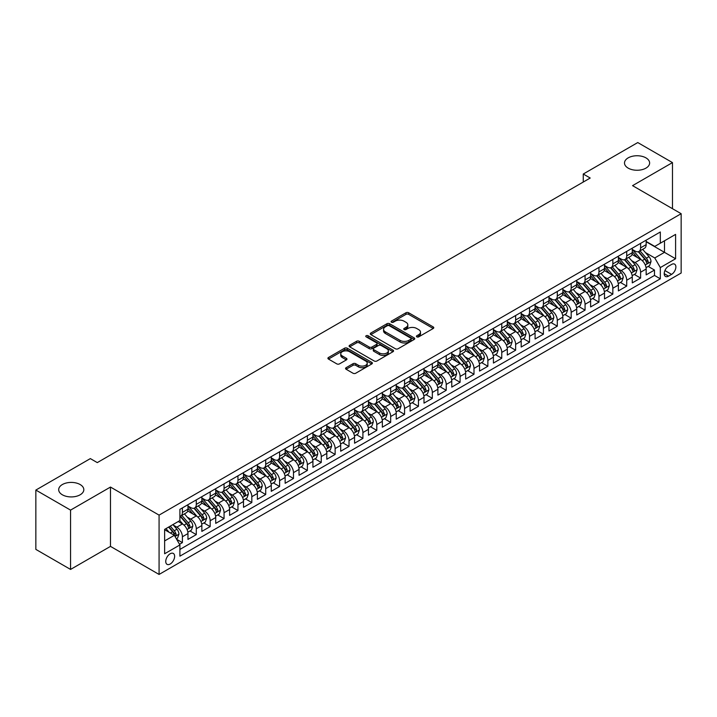 <?xml version="1.0" encoding="UTF-8"?>
<svg xmlns="http://www.w3.org/2000/svg" width="717" height="717" viewBox="0 0 717 717"><rect width="100%" height="100%" fill="white"/><g stroke="black" fill="none" stroke-linecap="round" stroke-linejoin="round"><path stroke-width="1.08" d="M416.819 336.856A1.353 0.78 0 0 0 418.728 336.856L433.211 328.503A1.927 1.111 0 0 0 433.776 327.714A1.927 1.111 0 0 0 433.211 326.925L408.681 312.764A1.927 1.111 0 0 0 405.947 312.764L391.473 321.117A1.353 0.78 0 0 0 391.079 321.673A1.353 0.78 0 0 0 391.473 322.22A1.353 0.78 0 0 0 393.382 322.22L395.255 321.144A6.166 3.558 0 0 1 403.976 321.144L406.019 322.318A6.166 3.558 0 0 1 407.83 324.837A6.166 3.558 0 0 1 406.019 327.355L404.146 328.44A1.353 0.78 0 0 0 403.752 328.986A1.353 0.78 0 0 0 404.146 329.542A1.353 0.78 0 0 0 406.055 329.542L407.928 328.458A6.166 3.558 0 0 1 416.649 328.458L418.692 329.641A6.166 3.558 0 0 1 420.503 332.159A6.166 3.558 0 0 1 418.692 334.678L416.819 335.753A1.353 0.78 0 0 0 416.425 336.309A1.353 0.78 0 0 0 416.819 336.856L416.819 335.753M80.143 484.54A12.565 7.26 0 0 0 66.448 482.962A12.565 7.26 0 0 0 58.686 489.666A12.565 7.26 0 0 0 62.37 494.802A12.565 7.26 0 0 0 76.065 496.37A12.565 7.26 0 0 0 83.826 489.666A12.565 7.26 0 0 0 80.143 484.54M645.954 157.874A12.565 7.26 0 0 0 632.26 156.297A12.565 7.26 0 0 0 624.498 163.001A12.565 7.26 0 0 0 628.182 168.128A12.565 7.26 0 0 0 641.876 169.705A12.565 7.26 0 0 0 649.629 163.001A12.565 7.26 0 0 0 645.954 157.874M170.189 564.019A6.283 3.63 120 0 0 174.294 558.48A6.283 3.63 120 0 0 173.326 553.443A6.283 3.63 120 0 0 170.189 553.757A6.283 3.63 120 0 0 166.084 559.296A6.283 3.63 120 0 0 167.043 564.333A6.283 3.63 120 0 0 170.189 564.019M346.123 367.687A1.927 1.111 0 0 0 345.558 368.466A1.927 1.111 0 0 0 346.123 369.255L353.006 373.234A1.927 1.111 0 0 0 355.731 373.234L371.809 363.949A1.927 1.111 0 0 0 372.374 363.161A1.927 1.111 0 0 0 371.809 362.372L347.279 348.211A1.927 1.111 0 0 0 344.554 348.211L328.476 357.496A1.927 1.111 0 0 0 327.911 358.285A1.927 1.111 0 0 0 328.476 359.065L336.784 363.869A1.927 1.111 0 0 0 339.508 363.869L346.392 359.898A1.927 1.111 0 0 0 346.956 359.109A1.927 1.111 0 0 0 346.392 358.321L342.269 355.937A5.153 2.976 0 0 1 340.763 353.839A5.153 2.976 0 0 1 343.945 351.088A5.153 2.976 0 0 1 349.564 351.733L365.715 361.054A5.153 2.976 0 0 1 367.221 363.161A5.153 2.976 0 0 1 364.039 365.912A5.153 2.976 0 0 1 358.419 365.267L355.731 363.707A1.927 1.111 0 0 0 353.006 363.707L346.123 367.687L346.123 369.255L353.006 365.312L353.006 363.707M110.481 487.058L70.562 510.11L35.85 490.069L35.85 549.392L70.562 569.432L110.481 546.381L159.075 574.442L159.075 515.12L110.481 487.058L110.481 546.381M672.474 208.692L672.474 162.598L632.555 185.649L681.15 213.702L159.075 515.12M672.474 162.598L637.763 142.558L583.262 174.025L583.262 182.037M35.85 490.069L90.351 458.602L97.288 462.608L590.208 178.031L583.262 174.025M395.39 348.758A1.927 1.111 0 0 0 398.114 348.758L414.193 339.473A1.927 1.111 0 0 0 414.758 338.684A1.927 1.111 0 0 0 414.193 337.904L389.663 323.734A1.927 1.111 0 0 0 386.938 323.734L370.859 333.02A1.927 1.111 0 0 0 370.295 333.808A1.927 1.111 0 0 0 370.859 334.597L395.39 348.758M366.692 337.151A1.353 0.78 0 0 1 368.063 337.34L368.063 335.735L393.006 350.138A1.927 1.111 0 0 1 393.57 350.927A1.927 1.111 0 0 1 393.006 351.706L376.918 360.992A1.927 1.111 0 0 1 374.193 360.992L349.663 346.831L356.546 342.887L356.546 341.283L349.663 345.262A1.927 1.111 0 0 0 349.098 346.042A1.927 1.111 0 0 0 349.663 346.831L349.663 345.262M356.546 342.887A1.927 1.111 0 0 1 359.271 342.887L359.271 341.283A1.927 1.111 0 0 0 356.546 341.283M359.271 341.283L369.219 347.028A1.927 1.111 0 0 0 371.944 347.028L376.515 344.393A1.927 1.111 0 0 0 377.079 343.604A1.927 1.111 0 0 0 376.515 342.816L366.154 336.838A1.353 0.78 0 0 1 365.76 336.291A1.353 0.78 0 0 1 366.593 335.565A1.353 0.78 0 0 1 368.063 335.735M179.528 544.284L182.405 542.617L176.642 539.292M173.362 525.131L176.848 527.147A7.851 4.535 60 0 1 182.405 536.764L187.962 533.556L187.962 539.408L196.288 534.604L189.969 530.956M187.254 517.118L190.74 519.126A7.851 4.535 60 0 1 196.288 528.752L201.844 525.543L201.844 531.396L210.171 526.583L203.861 522.935M201.136 509.097L204.623 511.113A7.851 4.535 60 0 1 210.171 520.73L215.727 517.522L215.727 523.374L224.062 518.57L217.744 514.923M215.019 501.084L218.506 503.092A7.851 4.535 60 0 1 224.062 512.718L229.61 509.509L229.61 515.362L237.945 510.549L231.627 506.901M228.902 493.063L232.389 495.08A7.851 4.535 60 0 1 237.945 504.696L243.502 501.488L243.502 507.34L251.828 502.536L245.51 498.889M242.785 485.051L246.272 487.058A7.851 4.535 60 0 1 251.828 496.684L257.385 493.475L257.385 499.328L265.711 494.515L259.393 490.867M256.677 477.029L260.163 479.046A7.851 4.535 60 0 1 265.711 488.662L271.268 485.463L271.268 491.315L279.603 486.502L273.285 482.855M270.56 469.017L274.046 471.033A7.851 4.535 60 0 1 279.603 480.65L285.151 477.441L285.151 483.294L293.486 478.481L287.167 474.833M284.443 461.004L287.929 463.012A7.851 4.535 60 0 1 293.486 472.637L299.034 469.429L299.034 475.281L307.369 470.469L301.05 466.821M298.326 452.983L301.812 454.999A7.851 4.535 60 0 1 307.369 464.616L312.926 461.407L312.926 467.26L321.252 462.456L314.933 458.808M312.218 444.97L315.704 446.978A7.851 4.535 60 0 1 321.252 456.604L326.809 453.395L326.809 459.247L335.135 454.435L328.825 450.787M326.101 436.949L329.587 438.965A7.851 4.535 60 0 1 335.135 448.582L340.692 445.374L340.692 451.226L349.027 446.422L342.708 442.774M339.983 428.936L343.47 430.944A7.851 4.535 60 0 1 349.027 440.57L354.574 437.361L354.574 443.214L362.91 438.401L356.591 434.753M353.866 420.915L357.353 422.931A7.851 4.535 60 0 1 362.91 432.548L368.466 429.349L368.466 435.201L376.792 430.388L370.474 426.74M367.749 412.902L371.236 414.919A7.851 4.535 60 0 1 376.792 424.536L382.349 421.327L382.349 427.18L390.675 422.367L384.357 418.719M381.641 404.89L385.128 406.897A7.851 4.535 60 0 1 390.675 416.514L396.232 413.315L396.232 419.167L404.567 414.354L398.249 410.707M395.524 396.868L399.01 398.885A7.851 4.535 60 0 1 404.567 408.502L410.115 405.293L410.115 411.146L418.45 406.342L412.132 402.694M409.407 388.856L412.893 390.864A7.851 4.535 60 0 1 418.45 400.489L423.998 397.281L423.998 403.133L432.333 398.32L426.015 394.673M423.29 380.835L426.776 382.851A7.851 4.535 60 0 1 432.333 392.468L437.89 389.259L437.89 395.112L446.216 390.308L439.897 386.66M437.182 372.822L440.668 374.83A7.851 4.535 60 0 1 446.216 384.455L451.773 381.247L451.773 387.099L460.099 382.286L453.789 378.639M451.065 364.801L454.551 366.817A7.851 4.535 60 0 1 460.099 376.434L465.656 373.234L465.656 379.078L473.991 374.274L467.672 370.626M464.948 356.788L468.434 358.805A7.851 4.535 60 0 1 473.991 368.421L479.539 365.213L479.539 371.065L487.874 366.253L481.555 362.605M478.831 348.776L482.317 350.783A7.851 4.535 60 0 1 487.874 360.4L493.43 357.2L493.43 363.053L501.757 358.24L495.438 354.592M492.713 340.754L496.2 342.771A7.851 4.535 60 0 1 501.757 352.388L507.313 349.179L507.313 355.032L515.64 350.228L509.321 346.58M506.605 332.742L510.092 334.749A7.851 4.535 60 0 1 515.64 344.375L521.196 341.167L521.196 347.019L529.531 342.206L523.213 338.558M520.488 324.72L523.975 326.737A7.851 4.535 60 0 1 529.531 336.354L535.079 333.145L535.079 338.998L543.414 334.194L537.096 330.546M534.371 316.708L537.858 318.715A7.851 4.535 60 0 1 543.414 328.341L548.962 325.133L548.962 330.985L557.297 326.172L550.979 322.525M548.254 308.686L551.74 310.703A7.851 4.535 60 0 1 557.297 320.32L562.854 317.12L562.854 322.964L571.18 318.16L564.862 314.512M562.146 300.674L565.623 302.691A7.851 4.535 60 0 1 571.18 312.307L576.737 309.099L576.737 314.951L585.063 310.138L578.744 306.491M576.029 292.661L579.515 294.669A7.851 4.535 60 0 1 585.063 304.286L590.62 301.086L590.62 306.939L598.955 302.126L592.636 298.478M589.912 284.64L593.398 286.657A7.851 4.535 60 0 1 598.955 296.273L604.503 293.065L604.503 298.917L612.838 294.104L606.519 290.466M603.795 276.628L607.281 278.635A7.851 4.535 60 0 1 612.838 288.261L618.395 285.052L618.395 290.905L626.721 286.092L620.402 282.444M617.678 268.606L621.164 270.623A7.851 4.535 60 0 1 626.721 280.239L632.277 277.031L632.277 282.883L640.604 278.079L640.604 272.227A7.851 4.535 -120 0 0 635.056 262.601L631.569 260.594M634.285 274.432L640.604 278.079M187.962 533.556A7.851 4.535 -120 0 0 182.405 523.939L178.237 521.537M201.844 525.543A7.851 4.535 -120 0 0 196.288 515.917L187.702 510.961M215.727 517.522A7.851 4.535 -120 0 0 210.171 507.905L201.585 502.949M229.61 509.509A7.851 4.535 -120 0 0 224.062 499.892L215.476 494.927M243.502 501.488A7.851 4.535 -120 0 0 237.945 491.871L229.359 486.915M257.385 493.475A7.851 4.535 -120 0 0 251.828 483.858L243.242 478.902M271.268 485.463A7.851 4.535 -120 0 0 265.711 475.837L257.125 470.881M285.151 477.441A7.851 4.535 -120 0 0 279.603 467.825L271.008 462.868M299.034 469.429A7.851 4.535 -120 0 0 293.486 459.803L284.9 454.847M312.926 461.407A7.851 4.535 -120 0 0 307.369 451.791L298.783 446.834M326.809 453.395A7.851 4.535 -120 0 0 321.252 443.778L312.666 438.813M340.692 445.374A7.851 4.535 -120 0 0 335.135 435.757L326.549 430.8M354.574 437.361A7.851 4.535 -120 0 0 349.027 427.744L340.441 422.788M368.466 429.349A7.851 4.535 -120 0 0 362.91 419.723L354.323 414.767M382.349 421.327A7.851 4.535 -120 0 0 376.792 411.71L368.206 406.754M396.232 413.315A7.851 4.535 -120 0 0 390.675 403.689L382.089 398.733M410.115 405.293A7.851 4.535 -120 0 0 404.567 395.676L395.972 390.72M423.998 397.281A7.851 4.535 -120 0 0 418.45 387.664L409.864 382.699M437.89 389.259A7.851 4.535 -120 0 0 432.333 379.643L423.747 374.686M451.773 381.247A7.851 4.535 -120 0 0 446.216 371.63L437.63 366.674M465.656 373.234A7.851 4.535 -120 0 0 460.099 363.609L451.513 358.652M479.539 365.213A7.851 4.535 -120 0 0 473.991 355.596L465.405 350.64M493.43 357.2A7.851 4.535 -120 0 0 487.874 347.575L479.288 342.618M507.313 349.179A7.851 4.535 -120 0 0 501.757 339.562L493.171 334.606M521.196 341.167A7.851 4.535 -120 0 0 515.64 331.541L507.053 326.585M535.079 333.145A7.851 4.535 -120 0 0 529.531 323.528L520.936 318.572M548.962 325.133A7.851 4.535 -120 0 0 543.414 315.516L534.828 310.551M562.854 317.12A7.851 4.535 -120 0 0 557.297 307.494L548.711 302.538M576.737 309.099A7.851 4.535 -120 0 0 571.18 299.482L562.594 294.526M590.62 301.086A7.851 4.535 -120 0 0 585.063 291.46L576.477 286.504M604.503 293.065A7.851 4.535 -120 0 0 598.955 283.448L590.369 278.492M618.395 285.052A7.851 4.535 -120 0 0 612.838 275.427L604.252 270.47M632.277 277.031A7.851 4.535 -120 0 0 626.721 267.414L618.135 262.458M671.569 264.448L668.513 266.213A6.086 3.513 120 0 0 664.542 271.573A6.086 3.513 120 0 0 665.475 276.457A6.086 3.513 120 0 0 668.513 276.153L671.569 274.387A6.086 3.513 120 0 0 675.548 269.027A6.086 3.513 120 0 0 674.616 264.143A6.086 3.513 120 0 0 671.569 264.448M159.075 574.442L681.15 273.025L681.15 213.702M164.632 540.932L174.348 535.321L179.904 544.938L179.904 556.168L660.321 278.796L660.321 267.575L654.764 257.959L645.452 252.572M179.904 544.938L164.632 553.757L164.632 529.388L179.904 520.569L179.904 509.348L660.321 231.985L660.321 243.206L675.593 234.387L675.593 258.756L660.321 267.575M187.962 505.978L190.74 507.582A7.851 4.535 60 0 0 194.665 507.977L200.213 504.768A7.851 4.535 -120 0 0 201.844 501.174L201.844 496.684M201.844 497.965L204.623 499.57A7.851 4.535 60 0 0 208.548 499.955L214.105 496.747A7.851 4.535 -120 0 0 215.727 493.153L215.727 488.662M215.727 489.944L218.506 491.548A7.851 4.535 60 0 0 222.431 491.943L227.988 488.734A7.851 4.535 -120 0 0 229.61 485.14L229.61 480.65M229.61 481.932L232.389 483.536A7.851 4.535 60 0 0 236.314 483.921L241.871 480.722A7.851 4.535 -120 0 0 243.502 477.119L243.502 472.628M243.502 473.919L246.272 475.514A7.851 4.535 60 0 0 250.206 475.909L255.754 472.7A7.851 4.535 -120 0 0 257.385 469.106L257.385 464.616M257.385 465.898L260.163 467.502A7.851 4.535 60 0 0 264.089 467.887L269.646 464.688A7.851 4.535 -120 0 0 271.268 461.085L271.268 456.604M271.268 457.885L274.046 459.489A7.851 4.535 60 0 0 277.972 459.875L283.529 456.666A7.851 4.535 -120 0 0 285.151 453.072L285.151 448.582M285.151 449.864L287.929 451.468A7.851 4.535 60 0 0 291.855 451.862L297.412 448.654A7.851 4.535 -120 0 0 299.034 445.06L299.034 440.57M299.034 441.851L301.812 443.456A7.851 4.535 60 0 0 305.738 443.841L311.295 440.632A7.851 4.535 -120 0 0 312.926 437.038L312.926 432.548M312.926 433.83L315.704 435.434A7.851 4.535 60 0 0 319.63 435.828L325.177 432.62A7.851 4.535 -120 0 0 326.809 429.026L326.809 424.536M326.809 425.817L329.587 427.422A7.851 4.535 60 0 0 333.513 427.807L339.069 424.607A7.851 4.535 -120 0 0 340.692 421.004L340.692 416.514M340.692 417.805L343.47 419.4A7.851 4.535 60 0 0 347.395 419.795L352.952 416.586A7.851 4.535 -120 0 0 354.574 412.992L354.574 408.502M354.574 409.783L357.353 411.388A7.851 4.535 60 0 0 361.278 411.773L366.835 408.573A7.851 4.535 -120 0 0 368.466 404.971L368.466 400.489M368.466 401.771L371.236 403.375A7.851 4.535 60 0 0 375.17 403.761L380.718 400.552A7.851 4.535 -120 0 0 382.349 396.958L382.349 392.468M382.349 393.75L385.128 395.354A7.851 4.535 60 0 0 389.053 395.748L394.601 392.54A7.851 4.535 -120 0 0 396.232 388.946L396.232 384.455M396.232 385.737L399.01 387.341A7.851 4.535 60 0 0 402.936 387.727L408.493 384.518A7.851 4.535 -120 0 0 410.115 380.924L410.115 376.434M410.115 377.716L412.893 379.32A7.851 4.535 60 0 0 416.819 379.714L422.376 376.506A7.851 4.535 -120 0 0 423.998 372.912L423.998 368.421M423.998 369.703L426.776 371.307A7.851 4.535 60 0 0 430.702 371.693L436.259 368.484A7.851 4.535 -120 0 0 437.89 364.89L437.89 360.4M437.89 361.691L440.668 363.286A7.851 4.535 60 0 0 444.594 363.68L450.142 360.472A7.851 4.535 -120 0 0 451.773 356.878L451.773 352.388M451.773 353.669L454.551 355.273A7.851 4.535 60 0 0 458.477 355.659L464.033 352.459A7.851 4.535 -120 0 0 465.656 348.856L465.656 344.375M465.656 345.657L468.434 347.261A7.851 4.535 60 0 0 472.36 347.646L477.916 344.438A7.851 4.535 -120 0 0 479.539 340.844L479.539 336.354M479.539 337.635L482.317 339.24A7.851 4.535 60 0 0 486.243 339.634L491.799 336.425A7.851 4.535 -120 0 0 493.43 332.831L493.43 328.341M493.43 329.623L496.2 331.227A7.851 4.535 60 0 0 500.134 331.613L505.682 328.404A7.851 4.535 -120 0 0 507.313 324.81L507.313 320.32M507.313 321.601L510.092 323.206A7.851 4.535 60 0 0 514.017 323.6L519.565 320.391A7.851 4.535 -120 0 0 521.196 316.797L521.196 312.307M521.196 313.589L523.975 315.193A7.851 4.535 60 0 0 527.9 315.579L533.457 312.37A7.851 4.535 -120 0 0 535.079 308.776L535.079 304.286M535.079 305.567L537.858 307.172A7.851 4.535 60 0 0 541.783 307.566L547.34 304.358A7.851 4.535 -120 0 0 548.962 300.764L548.962 296.273M548.962 297.555L551.74 299.159A7.851 4.535 60 0 0 555.666 299.545L561.223 296.345A7.851 4.535 -120 0 0 562.854 292.742L562.854 288.252M562.854 289.543L565.623 291.147A7.851 4.535 60 0 0 569.558 291.532L575.106 288.324A7.851 4.535 -120 0 0 576.737 284.73L576.737 280.239M576.737 281.521L579.515 283.125A7.851 4.535 60 0 0 583.441 283.511L588.998 280.311A7.851 4.535 -120 0 0 590.62 276.717L590.62 272.227M590.62 273.509L593.398 275.113A7.851 4.535 60 0 0 597.324 275.498L602.88 272.29A7.851 4.535 -120 0 0 604.503 268.696L604.503 264.206M604.503 265.487L607.281 267.091A7.851 4.535 60 0 0 611.207 267.486L616.763 264.277A7.851 4.535 -120 0 0 618.395 260.683L618.395 256.193M618.395 257.475L621.164 259.079A7.851 4.535 60 0 0 625.099 259.464L630.646 256.256A7.851 4.535 -120 0 0 632.277 252.662L632.277 248.172M179.904 549.428L654.487 275.427L654.487 270.058L646.16 274.871L646.16 269.018A7.851 4.535 -120 0 0 640.604 259.402L632.018 254.436M632.277 249.453L635.056 251.058A7.851 4.535 -120 0 0 638.981 251.452A7.851 4.535 -120 0 0 640.604 247.858L640.604 243.368M638.981 251.452L644.529 248.243A7.851 4.535 -120 0 0 646.16 244.649L646.16 240.159M182.405 507.905L182.405 512.395A7.851 4.535 60 0 1 180.783 515.989A7.851 4.535 60 0 1 179.904 516.303M180.783 515.989L186.33 512.78A7.851 4.535 -120 0 0 187.962 509.187L187.962 504.696M196.288 499.892L196.288 504.374A7.851 4.535 60 0 1 194.665 507.977M210.171 491.871L210.171 496.361A7.851 4.535 60 0 1 208.548 499.955M224.062 483.858L224.062 488.349A7.851 4.535 60 0 1 222.431 491.943M237.945 475.837L237.945 480.327A7.851 4.535 60 0 1 236.314 483.921M251.828 467.825L251.828 472.315A7.851 4.535 60 0 1 250.206 475.909M265.711 459.803L265.711 464.293A7.851 4.535 60 0 1 264.089 467.887M279.603 451.791L279.603 456.281A7.851 4.535 60 0 1 277.972 459.875M293.486 443.778L293.486 448.259A7.851 4.535 60 0 1 291.855 451.862M307.369 435.757L307.369 440.247A7.851 4.535 60 0 1 305.738 443.841M321.252 427.744L321.252 432.234A7.851 4.535 60 0 1 319.63 435.828M335.135 419.723L335.135 424.213A7.851 4.535 60 0 1 333.513 427.807M349.027 411.71L349.027 416.201A7.851 4.535 60 0 1 347.395 419.795M362.91 403.689L362.91 408.179A7.851 4.535 60 0 1 361.278 411.773M376.792 395.676L376.792 400.167A7.851 4.535 60 0 1 375.17 403.761M390.675 387.655L390.675 392.145A7.851 4.535 60 0 1 389.053 395.748M404.567 379.643L404.567 384.133A7.851 4.535 60 0 1 402.936 387.727M418.45 371.63L418.45 376.111A7.851 4.535 60 0 1 416.819 379.714M432.333 363.609L432.333 368.099A7.851 4.535 60 0 1 430.702 371.693M446.216 355.596L446.216 360.086A7.851 4.535 60 0 1 444.594 363.68M460.099 347.575L460.099 352.065A7.851 4.535 60 0 1 458.477 355.659M473.991 339.562L473.991 344.052A7.851 4.535 60 0 1 472.36 347.646M487.874 331.541L487.874 336.031A7.851 4.535 60 0 1 486.243 339.634M501.757 323.528L501.757 328.019A7.851 4.535 60 0 1 500.134 331.613M515.64 315.516L515.64 319.997A7.851 4.535 60 0 1 514.017 323.6M529.531 307.494L529.531 311.985A7.851 4.535 60 0 1 527.9 315.579M543.414 299.482L543.414 303.972A7.851 4.535 60 0 1 541.783 307.566M557.297 291.46L557.297 295.951A7.851 4.535 60 0 1 555.666 299.545M571.18 283.448L571.18 287.938A7.851 4.535 60 0 1 569.558 291.532M585.063 275.427L585.063 279.917A7.851 4.535 60 0 1 583.441 283.511M598.955 267.414L598.955 271.904A7.851 4.535 60 0 1 597.324 275.498M612.838 259.402L612.838 263.883A7.851 4.535 60 0 1 611.207 267.486M626.721 251.38L626.721 255.87A7.851 4.535 60 0 1 625.099 259.464M626.721 280.239L626.721 286.092M612.838 288.261L612.838 294.104M598.955 296.273L598.955 302.126M585.063 304.286L585.063 310.138M571.18 312.307L571.18 318.16M557.297 320.32L557.297 326.172M543.414 328.341L543.414 334.194M529.531 336.354L529.531 342.206M515.64 344.375L515.64 350.228M501.757 352.388L501.757 358.24M487.874 360.4L487.874 366.253M473.991 368.421L473.991 374.274M460.099 376.434L460.099 382.286M446.216 384.455L446.216 390.308M432.333 392.468L432.333 398.32M418.45 400.489L418.45 406.342M404.567 408.502L404.567 414.354M390.675 416.514L390.675 422.367M376.792 424.536L376.792 430.388M362.91 432.548L362.91 438.401M349.027 440.57L349.027 446.422M335.135 448.582L335.135 454.435M321.252 456.604L321.252 462.456M307.369 464.616L307.369 470.469M293.486 472.637L293.486 478.481M279.603 480.65L279.603 486.502M265.711 488.662L265.711 494.515M251.828 496.684L251.828 502.536M237.945 504.696L237.945 510.549M224.062 512.718L224.062 518.57M210.171 520.73L210.171 526.583M196.288 528.752L196.288 534.604M182.405 536.764L182.405 542.617M174.348 535.321L164.632 529.711M654.764 257.959L664.489 252.339L664.489 240.795L675.593 234.387M646.16 241.763L675.593 258.756M646.16 241.441L654.764 246.415L660.321 243.206M70.562 510.11L70.562 569.432M648.177 266.41L654.487 270.058M654.487 275.427L660.321 278.796M417.357 337.053L418.692 336.282A6.166 3.558 0 0 0 420.503 333.763L420.503 332.159M407.83 324.837L407.83 326.441A6.166 3.558 0 0 1 406.019 328.96L404.684 329.73M433.211 326.925L433.211 328.503L408.681 314.369A1.927 1.111 0 0 0 405.947 314.369L392.011 322.417M414.175 339.491L389.663 325.339A1.927 1.111 0 0 0 386.938 325.339L370.886 334.615L370.859 333.02M410.787 339.24A1.353 0.78 0 0 0 411.182 338.684A1.353 0.78 0 0 0 410.787 338.137L389.259 325.706A1.353 0.78 0 0 0 387.35 325.706L385.37 326.844A6.166 3.558 0 0 0 383.568 329.363A6.166 3.558 0 0 0 385.37 331.881L400.095 340.378A6.166 3.558 0 0 0 408.815 340.378L410.787 339.24L410.787 340.844A1.353 0.78 0 0 0 411.182 340.288L411.182 338.684M383.568 329.363L383.568 330.967A6.166 3.558 0 0 0 385.37 333.486L385.37 331.881M410.787 340.844L408.815 341.982A6.166 3.558 0 0 1 400.095 341.982L385.37 333.486M359.271 342.887L369.219 348.632A1.927 1.111 0 0 0 371.944 348.632L376.515 345.997A1.927 1.111 0 0 0 377.079 345.209L377.079 343.604M368.063 337.34L392.979 351.724M379.544 352.988A5.153 2.976 0 0 0 385.163 353.633A5.153 2.976 0 0 0 388.345 350.882A5.153 2.976 0 0 0 386.839 348.776L381.148 345.495A1.927 1.111 0 0 0 378.424 345.495L373.853 348.13A1.927 1.111 0 0 0 373.288 348.919A1.927 1.111 0 0 0 373.853 349.708L379.544 352.988L379.544 354.592A5.153 2.976 0 0 0 385.163 355.238A5.153 2.976 0 0 0 388.345 352.486L388.345 350.882M373.288 348.919L373.288 350.523A1.927 1.111 0 0 0 373.853 351.303L373.853 349.708M379.544 354.592L373.853 351.303M367.221 363.161L367.221 364.765A5.153 2.976 0 0 1 364.039 367.516A5.153 2.976 0 0 1 358.419 366.871L355.731 365.312A1.927 1.111 0 0 0 353.006 365.312M340.763 353.839L340.763 355.435A5.153 2.976 0 0 0 342.269 357.541L342.269 355.937M346.365 359.907L342.269 357.541M371.782 363.958L347.279 349.815A1.927 1.111 0 0 0 344.554 349.815L328.494 359.083L328.476 357.496M646.044 267.638L649.629 265.568L651.018 261.562A5.207 3.002 -120 0 0 648.993 256.677L642.647 249.328M641.374 259.904L633.855 251.192A15.021 8.676 -120 0 0 632.277 249.543M637.252 257.457L633.039 252.59A12.467 7.197 -120 0 0 632.277 251.748M638.273 251.73L644.691 259.16A5.207 3.002 60 0 1 646.546 262.745C647.326 263.793 647.881 263.471 648.213 261.786A5.207 3.002 -120 0 0 646.358 258.201L640.012 250.851M638.65 251.613L645.542 259.59A2.653 1.533 60 0 1 646.214 260.63L648.213 261.786M646.546 262.745L646.922 263.363M632.161 275.66L635.746 273.589L637.135 269.574A5.207 3.002 -120 0 0 635.11 264.69L628.764 257.349M627.492 267.925L619.972 259.213A15.021 8.676 -120 0 0 618.395 257.555M623.369 265.478L619.156 260.603A12.467 7.197 -120 0 0 618.395 259.769M624.39 259.751L630.808 267.181A5.207 3.002 60 0 1 632.663 270.766C633.443 271.806 633.998 271.492 634.321 269.798A5.207 3.002 -120 0 0 632.466 266.213L626.129 258.873M624.767 259.626L631.659 267.611A2.653 1.533 60 0 1 632.331 268.651L634.321 269.798M632.663 270.766L633.039 271.376M618.269 283.672L621.863 281.602L623.252 277.596A5.207 3.002 -120 0 0 621.227 272.711L614.881 265.362M613.609 275.937L606.08 267.226A15.021 8.676 -120 0 0 604.503 265.577M609.486 273.491L605.273 268.624A12.467 7.197 -120 0 0 604.503 267.782M610.499 267.764L616.916 275.194A5.207 3.002 60 0 1 618.771 278.779C619.56 279.827 620.115 279.505 620.438 277.82A5.207 3.002 -120 0 0 618.583 274.235L612.237 266.885M610.875 267.647L617.776 275.624A2.653 1.533 60 0 1 618.439 276.663L620.438 277.82M618.771 278.779L619.156 279.397M604.386 291.694L607.98 289.623L609.36 285.608A5.207 3.002 -120 0 0 607.335 280.723L600.998 273.383M599.726 283.959L592.197 275.247A15.021 8.676 -120 0 0 590.62 273.589M595.594 281.512L591.391 276.637A12.467 7.197 -120 0 0 590.62 275.803M596.616 275.785L603.033 283.206A5.207 3.002 60 0 1 604.888 286.791C605.668 287.84 606.223 287.517 606.555 285.832A5.207 3.002 -120 0 0 604.7 282.247L598.354 274.907M596.992 275.66L603.893 283.645A2.653 1.533 60 0 1 604.556 284.676L606.555 285.832M604.888 286.791L605.265 287.409M590.503 299.706L594.088 297.636L595.477 293.629A5.207 3.002 -120 0 0 593.452 288.745L587.106 281.396M585.834 291.971L578.314 283.26A15.021 8.676 -120 0 0 576.737 281.611M581.711 289.525L577.508 284.658A12.467 7.197 -120 0 0 576.737 283.815M582.733 283.798L589.15 291.227A5.207 3.002 60 0 1 591.005 294.812C591.785 295.861 592.341 295.538 592.672 293.853A5.207 3.002 -120 0 0 590.817 290.268L584.472 282.919M583.109 283.672L590.001 291.658A2.653 1.533 60 0 1 590.674 292.697L592.672 293.853M591.005 294.812L591.382 295.431M576.62 307.727L580.205 305.648L581.595 301.642A5.207 3.002 -120 0 0 579.569 296.757L573.224 289.417M571.951 299.984L564.431 291.272A15.021 8.676 -120 0 0 562.854 289.623M567.828 297.546L563.616 292.67A12.467 7.197 -120 0 0 562.854 291.837M568.85 291.81L575.267 299.24A5.207 3.002 60 0 1 577.122 302.825C577.902 303.874 578.458 303.551 578.789 301.866A5.207 3.002 -120 0 0 576.934 298.281L570.589 290.932M569.226 291.694L576.118 299.679A2.653 1.533 60 0 1 576.791 300.71L578.789 301.866M577.122 302.825L577.499 303.443M562.737 315.74L566.322 313.67L567.712 309.663A5.207 3.002 -120 0 0 565.686 304.77L559.341 297.43M558.068 308.005L550.548 299.294A15.021 8.676 -120 0 0 548.962 297.645M553.945 305.559L549.733 300.683A12.467 7.197 -120 0 0 548.962 299.849M554.967 299.831L561.375 307.261A5.207 3.002 60 0 1 563.23 310.846C564.019 311.886 564.575 311.572 564.897 309.878A5.207 3.002 -120 0 0 563.042 306.293L556.706 298.953M555.343 299.706L562.236 307.692A2.653 1.533 60 0 1 562.899 308.731L564.897 309.878M563.23 310.846L563.616 311.465M548.846 323.752L552.44 321.682L553.829 317.676A5.207 3.002 -120 0 0 551.794 312.791L545.458 305.442M544.185 316.018L536.657 307.306A15.021 8.676 -120 0 0 535.079 305.657M540.053 313.58L535.85 308.704A12.467 7.197 -120 0 0 535.079 307.862M541.075 307.844L547.492 315.274A5.207 3.002 60 0 1 549.347 318.859C550.127 319.907 550.683 319.585 551.014 317.9A5.207 3.002 -120 0 0 549.159 314.315L542.814 306.966M541.452 307.727L548.353 315.704A2.653 1.533 60 0 1 549.016 316.744L551.014 317.9M549.347 318.859L549.724 319.477M534.963 331.774L538.557 329.703L539.937 325.697A5.207 3.002 -120 0 0 537.911 320.804L531.566 313.463M530.302 324.039L522.774 315.328A15.021 8.676 -120 0 0 521.196 313.679M526.17 321.592L521.967 316.717A12.467 7.197 -120 0 0 521.196 315.883M527.192 315.865L533.609 323.295A5.207 3.002 60 0 1 535.465 326.88C536.244 327.92 536.8 327.606 537.132 325.912A5.207 3.002 -120 0 0 535.276 322.327L528.931 314.987M527.569 315.74L534.461 323.726A2.653 1.533 60 0 1 535.133 324.765L537.132 325.912M535.465 326.88L535.841 327.49M521.08 339.786L524.665 337.716L526.054 333.71A5.207 3.002 -120 0 0 524.028 328.825L517.683 321.476M516.41 332.052L508.891 323.34A15.021 8.676 -120 0 0 507.313 321.691M512.288 329.605L508.075 324.738A12.467 7.197 -120 0 0 507.313 323.896M513.309 323.878L519.726 331.308A5.207 3.002 60 0 1 521.582 334.893C522.361 335.941 522.917 335.619 523.249 333.934A5.207 3.002 -120 0 0 521.393 330.349L515.048 323M513.686 323.761L520.578 331.738A2.653 1.533 60 0 1 521.25 332.778L523.249 333.934M521.582 334.893L521.958 335.511M507.197 347.808L510.782 345.737L512.171 341.722A5.207 3.002 -120 0 0 510.146 336.838L503.8 329.497M502.527 340.073L495.008 331.362A15.021 8.676 -120 0 0 493.43 329.703M498.405 337.626L494.192 332.751A12.467 7.197 -120 0 0 493.43 331.917M499.426 331.899L505.843 339.329A5.207 3.002 60 0 1 507.699 342.905C508.478 343.954 509.034 343.631 509.357 341.946A5.207 3.002 -120 0 0 507.502 338.361L501.165 331.021M499.803 331.774L506.695 339.759A2.653 1.533 60 0 1 507.367 340.79L509.357 341.946M507.699 342.905L508.075 343.524M493.314 355.82L496.899 353.75L498.288 349.744A5.207 3.002 -120 0 0 496.263 344.859L489.917 337.51M488.644 348.086L481.116 339.374A15.021 8.676 -120 0 0 479.539 337.725M484.522 345.639L480.309 340.772A12.467 7.197 -120 0 0 479.539 339.93M485.534 339.912L491.952 347.342A5.207 3.002 60 0 1 493.807 350.927C494.596 351.975 495.151 351.653 495.474 349.968A5.207 3.002 -120 0 0 493.619 346.383L487.273 339.033M485.92 339.786L492.812 347.772A2.653 1.533 60 0 1 493.475 348.812L495.474 349.968M493.807 350.927L494.192 351.545M479.422 363.842L483.016 361.771L484.396 357.756A5.207 3.002 -120 0 0 482.371 352.872L476.034 345.531M474.762 356.098L467.233 347.395A15.021 8.676 -120 0 0 465.656 345.737M470.63 353.66L466.426 348.785A12.467 7.197 -120 0 0 465.656 347.951M471.652 347.924L478.069 355.354A5.207 3.002 60 0 1 479.924 358.939C480.704 359.988 481.259 359.665 481.591 357.98A5.207 3.002 -120 0 0 479.736 354.395L473.39 347.055M472.028 347.808L478.929 355.793A2.653 1.533 60 0 1 479.592 356.824L481.591 357.98M479.924 358.939L480.3 359.558M465.539 371.854L469.124 369.784L470.513 365.778A5.207 3.002 -120 0 0 468.488 360.893L462.142 353.544M460.879 364.119L453.35 355.408A15.021 8.676 -120 0 0 451.773 353.759M456.747 361.673L452.544 356.797A12.467 7.197 -120 0 0 451.773 355.964M457.769 355.946L464.186 363.376A5.207 3.002 60 0 1 466.041 366.961C466.821 368.009 467.376 367.687 467.708 365.993A5.207 3.002 -120 0 0 465.853 362.408L459.507 355.067M458.145 355.82L465.037 363.806A2.653 1.533 60 0 1 465.709 364.845L467.708 365.993M466.041 366.961L466.417 367.579M451.656 379.876L455.241 377.796L456.63 373.79A5.207 3.002 -120 0 0 454.605 368.905L448.259 361.556M446.987 372.132L439.467 363.42A15.021 8.676 -120 0 0 437.89 361.771M442.864 369.694L438.652 364.819A12.467 7.197 -120 0 0 437.89 363.976M443.886 363.958L450.303 371.388A5.207 3.002 60 0 1 452.158 374.973C452.938 376.022 453.494 375.699 453.825 374.014A5.207 3.002 -120 0 0 451.97 370.429L445.624 363.08M444.262 363.842L451.154 371.818A2.653 1.533 60 0 1 451.827 372.858L453.825 374.014M452.158 374.973L452.535 375.591M437.773 387.888L441.358 385.818L442.748 381.811A5.207 3.002 -120 0 0 440.722 376.918L434.377 369.578M433.104 380.153L425.584 371.442A15.021 8.676 -120 0 0 423.998 369.793M428.981 377.707L424.769 372.831A12.467 7.197 -120 0 0 423.998 371.998M430.003 371.98L436.411 379.41A5.207 3.002 60 0 1 438.266 382.995C439.055 384.034 439.611 383.72 439.933 382.027A5.207 3.002 -120 0 0 438.078 378.442L431.742 371.101M430.379 371.854L437.271 379.84A2.653 1.533 60 0 1 437.935 380.879L439.933 382.027M438.266 382.995L438.652 383.604M423.881 395.901L427.475 393.83L428.865 389.824A5.207 3.002 -120 0 0 426.839 384.939L420.494 377.59M419.221 388.166L411.692 379.454A15.021 8.676 -120 0 0 410.115 377.805M415.089 385.719L410.886 380.852A12.467 7.197 -120 0 0 410.115 380.01M416.111 379.992L422.528 387.422A5.207 3.002 60 0 1 424.383 391.007C425.172 392.056 425.719 391.733 426.05 390.048A5.207 3.002 -120 0 0 424.195 386.463L417.85 379.114M416.487 379.876L423.388 387.852A2.653 1.533 60 0 1 424.052 388.892L426.05 390.048M424.383 391.007L424.76 391.625M409.999 403.922L413.592 401.852L414.973 397.836A5.207 3.002 -120 0 0 412.947 392.952L406.602 385.612M405.338 396.187L397.81 387.476A15.021 8.676 -120 0 0 396.232 385.818M401.206 393.741L397.003 388.865A12.467 7.197 -120 0 0 396.232 388.031M402.228 388.014L408.645 395.443A5.207 3.002 60 0 1 410.5 399.028C411.28 400.068 411.836 399.745 412.167 398.06A5.207 3.002 -120 0 0 410.312 394.475L403.967 387.135M402.604 387.888L409.497 395.874A2.653 1.533 60 0 1 410.169 396.904L412.167 398.06M410.5 399.028L410.877 399.638M396.116 411.934L399.701 409.864L401.09 405.858A5.207 3.002 -120 0 0 399.064 400.973L392.719 393.624M391.446 404.2L383.927 395.488A15.021 8.676 -120 0 0 382.349 393.839M387.323 401.753L383.12 396.886A12.467 7.197 -120 0 0 382.349 396.044M388.345 396.026L394.762 403.456A5.207 3.002 60 0 1 396.618 407.041C397.397 408.09 397.953 407.767 398.285 406.082A5.207 3.002 -120 0 0 396.429 402.497L390.084 395.148M388.722 395.909L395.614 403.886A2.653 1.533 60 0 1 396.286 404.926L398.285 406.082M396.618 407.041L396.994 407.659M382.233 419.956L385.818 417.886L387.207 413.87A5.207 3.002 -120 0 0 385.181 408.986L378.836 401.645M377.563 412.212L370.044 403.51A15.021 8.676 -120 0 0 368.466 401.852M373.44 409.774L369.228 404.899A12.467 7.197 -120 0 0 368.466 404.065M374.462 404.038L380.879 411.468A5.207 3.002 60 0 1 382.735 415.053C383.514 416.102 384.07 415.779 384.402 414.094A5.207 3.002 -120 0 0 382.546 410.509L376.201 403.169M374.839 403.922L381.731 411.908A2.653 1.533 60 0 1 382.403 412.938L384.402 414.094M382.735 415.053L383.111 415.672M368.35 427.968L371.935 425.898L373.324 421.892A5.207 3.002 -120 0 0 371.298 417.007L364.953 409.658M363.68 420.234L356.161 411.522A15.021 8.676 -120 0 0 354.574 409.873M359.558 417.787L355.345 412.92A12.467 7.197 -120 0 0 354.574 412.078M360.57 412.06L366.987 419.49A5.207 3.002 60 0 1 368.843 423.075C369.631 424.123 370.187 423.801 370.51 422.107A5.207 3.002 -120 0 0 368.655 418.531L362.309 411.182M360.956 411.934L367.848 419.92A2.653 1.533 60 0 1 368.511 420.96L370.51 422.107M368.843 423.075L369.228 423.693M354.458 435.99L358.052 433.91L359.432 429.904A5.207 3.002 -120 0 0 357.407 425.02L351.07 417.67M349.797 428.246L342.269 419.535A15.021 8.676 -120 0 0 340.692 417.886M345.666 425.808L341.462 420.933A12.467 7.197 -120 0 0 340.692 420.099M346.687 420.072L353.105 427.502A5.207 3.002 60 0 1 354.96 431.087C355.74 432.136 356.295 431.813 356.627 430.128A5.207 3.002 -120 0 0 354.772 426.543L348.426 419.194M347.064 419.956L353.965 427.941A2.653 1.533 60 0 1 354.628 428.972L356.627 430.128M354.96 431.087L355.336 431.706M340.575 444.002L344.16 441.932L345.549 437.926A5.207 3.002 -120 0 0 343.524 433.032L337.178 425.692M335.915 436.268L328.386 427.556A15.021 8.676 -120 0 0 326.809 425.907M331.783 433.821L327.579 428.945A12.467 7.197 -120 0 0 326.809 428.112M332.805 428.094L339.222 435.524A5.207 3.002 60 0 1 341.077 439.109C341.857 440.148 342.412 439.835 342.744 438.141A5.207 3.002 -120 0 0 340.889 434.556L334.543 427.215M333.181 427.968L340.073 435.954A2.653 1.533 60 0 1 340.745 436.994L342.744 438.141M341.077 439.109L341.453 439.727M326.692 452.015L330.277 449.944L331.666 445.938A5.207 3.002 -120 0 0 329.641 441.054L323.295 433.704M322.023 444.28L314.503 435.569A15.021 8.676 -120 0 0 312.926 433.919M317.9 441.833L313.688 436.967A12.467 7.197 -120 0 0 312.926 436.124M318.922 436.106L325.339 443.536A5.207 3.002 60 0 1 327.194 447.121C327.974 448.17 328.529 447.847 328.861 446.162A5.207 3.002 -120 0 0 327.006 442.577L320.66 435.228M319.298 435.99L326.19 443.966A2.653 1.533 60 0 1 326.862 445.006L328.861 446.162M327.194 447.121L327.57 447.74M312.809 460.036L316.394 457.966L317.783 453.951A5.207 3.002 -120 0 0 315.758 449.066L309.412 441.726M308.14 452.302L300.62 443.59A15.021 8.676 -120 0 0 299.034 441.932M304.017 449.855L299.805 444.979A12.467 7.197 -120 0 0 299.034 444.146M305.039 444.128L311.447 451.558A5.207 3.002 60 0 1 313.302 455.143C314.091 456.182 314.646 455.869 314.969 454.175A5.207 3.002 -120 0 0 313.114 450.59L306.777 443.249M305.415 444.002L312.307 451.988A2.653 1.533 60 0 1 312.97 453.027L314.969 454.175M313.302 455.143L313.688 455.752M298.917 468.049L302.511 465.978L303.9 461.972A5.207 3.002 -120 0 0 301.875 457.087L295.529 449.738M294.257 460.314L286.728 451.602A15.021 8.676 -120 0 0 285.151 449.953M290.125 457.867L285.922 453.001A12.467 7.197 -120 0 0 285.151 452.158M291.147 452.14L297.564 459.57A5.207 3.002 60 0 1 299.419 463.155C300.208 464.204 300.764 463.881 301.086 462.196A5.207 3.002 -120 0 0 299.231 458.611L292.886 451.262M291.523 452.024L298.424 460A2.653 1.533 60 0 1 299.088 461.04L301.086 462.196M299.419 463.155L299.805 463.774M285.034 476.07L288.628 474L290.009 469.985A5.207 3.002 -120 0 0 287.983 465.1L281.638 457.76M280.374 468.326L272.845 459.624A15.021 8.676 -120 0 0 271.268 457.966M276.242 465.889L272.039 461.013A12.467 7.197 -120 0 0 271.268 460.18M277.264 460.162L283.681 467.583A5.207 3.002 60 0 1 285.536 471.168C286.316 472.216 286.872 471.894 287.203 470.209A5.207 3.002 -120 0 0 285.348 466.624L279.003 459.283M277.64 460.036L284.541 468.022A2.653 1.533 60 0 1 285.205 469.052L287.203 470.209M285.536 471.168L285.913 471.786M271.151 484.083L274.736 482.012L276.126 478.006A5.207 3.002 -120 0 0 274.1 473.121L267.755 465.772M266.482 476.348L258.962 467.636A15.021 8.676 -120 0 0 257.385 465.987M262.359 473.901L258.156 469.035A12.467 7.197 -120 0 0 257.385 468.192M263.381 468.174L269.798 475.604A5.207 3.002 60 0 1 271.653 479.189C272.433 480.238 272.989 479.915 273.32 478.23A5.207 3.002 -120 0 0 271.465 474.645L265.12 467.296M263.757 468.049L270.65 476.034A2.653 1.533 60 0 1 271.322 477.074L273.32 478.23M271.653 479.189L272.03 479.807M257.269 492.104L260.854 490.025L262.243 486.018A5.207 3.002 -120 0 0 260.217 481.134L253.872 473.794M252.599 484.36L245.08 475.649A15.021 8.676 -120 0 0 243.502 474M248.476 481.923L244.264 477.047A12.467 7.197 -120 0 0 243.502 476.213M249.498 476.187L255.915 483.617A5.207 3.002 60 0 1 257.77 487.202C258.55 488.25 259.106 487.927 259.437 486.243A5.207 3.002 -120 0 0 257.582 482.658L251.237 475.308M249.875 476.07L256.767 484.056A2.653 1.533 60 0 1 257.439 485.086L259.437 486.243M257.77 487.202L258.147 487.82M243.386 500.116L246.971 498.046L248.36 494.04A5.207 3.002 -120 0 0 246.334 489.146L239.989 481.806M238.716 492.382L231.197 483.67A15.021 8.676 -120 0 0 229.61 482.021M234.593 489.935L230.381 485.059A12.467 7.197 -120 0 0 229.61 484.226M235.606 484.208L242.023 491.638A5.207 3.002 60 0 1 243.879 495.223C244.667 496.263 245.223 495.949 245.546 494.255A5.207 3.002 -120 0 0 243.69 490.67L237.345 483.33M235.992 484.083L242.884 492.068A2.653 1.533 60 0 1 243.547 493.108L245.546 494.255M243.879 495.223L244.264 495.841M229.494 508.129L233.088 506.059L234.477 502.052A5.207 3.002 -120 0 0 232.442 497.168L226.106 489.819M224.833 500.394L217.305 491.683A15.021 8.676 -120 0 0 215.727 490.034M220.702 497.948L216.498 493.081A12.467 7.197 -120 0 0 215.727 492.238M221.723 492.221L228.14 499.65A5.207 3.002 60 0 1 229.996 503.235C230.775 504.284 231.331 503.961 231.663 502.276A5.207 3.002 -120 0 0 229.807 498.691L223.462 491.342M222.1 492.104L229.001 500.081A2.653 1.533 60 0 1 229.664 501.12L231.663 502.276M229.996 503.235L230.372 503.854M215.611 516.15L219.196 514.08L220.585 510.065A5.207 3.002 -120 0 0 218.56 505.18L212.214 497.84M210.95 508.416L203.422 499.704A15.021 8.676 -120 0 0 201.844 498.046M206.819 505.969L202.615 501.093A12.467 7.197 -120 0 0 201.844 500.26M207.84 500.242L214.258 507.672A5.207 3.002 60 0 1 216.113 511.257C216.892 512.297 217.448 511.983 217.78 510.289A5.207 3.002 -120 0 0 215.925 506.704L209.579 499.364M208.217 500.116L215.109 508.102A2.653 1.533 60 0 1 215.781 509.142L217.78 510.289M216.113 511.257L216.489 511.866M201.728 524.163L205.313 522.093L206.702 518.086A5.207 3.002 -120 0 0 204.677 513.202L198.331 505.852M197.058 516.428L189.539 507.717A15.021 8.676 -120 0 0 187.962 506.068M192.936 513.981L188.723 509.115A12.467 7.197 -120 0 0 187.962 508.272M193.957 508.254L200.375 515.684A5.207 3.002 60 0 1 202.23 519.269C203.01 520.318 203.565 519.995 203.897 518.31A5.207 3.002 -120 0 0 202.042 514.725L195.696 507.376M194.334 508.138L201.226 516.115A2.653 1.533 60 0 1 201.898 517.154L203.897 518.31M202.23 519.269L202.606 519.888M187.845 532.184L191.43 530.114L192.819 526.099A5.207 3.002 -120 0 0 190.794 521.214L184.448 513.874M183.176 524.45L179.859 520.596M179.053 522.003L178.515 521.376M180.075 516.276L186.492 523.697A5.207 3.002 60 0 1 188.347 527.282C189.127 528.33 189.682 528.008 190.005 526.323A5.207 3.002 -120 0 0 188.15 522.738L181.813 515.398M180.451 516.15L187.343 524.136A2.653 1.533 60 0 1 188.015 525.167L190.005 526.323M188.347 527.282L188.723 527.9M176.364 538.808L177.547 538.126L178.936 534.12A5.207 3.002 -120 0 0 176.911 529.236L172.914 524.611M169.185 532.337L165.968 528.617M165.17 530.015L164.632 529.397M168.612 527.094L172.6 531.718A5.207 3.002 60 0 1 174.455 535.303C175.244 536.352 175.799 536.029 176.122 534.344A5.207 3.002 -120 0 0 174.267 530.759L170.279 526.135M168.934 526.905L173.46 532.148A2.653 1.533 60 0 1 174.123 533.188L176.122 534.344M174.455 535.303L174.84 535.922M176.848 527.147L182.405 523.939M190.74 519.126L196.288 515.917M204.623 511.113L210.171 507.905M218.506 503.092L224.062 499.892M232.389 495.08L237.945 491.871M246.272 487.058L251.828 483.858M260.163 479.046L265.711 475.837M274.046 471.033L279.603 467.825M287.929 463.012L293.486 459.803M301.812 454.999L307.369 451.791M315.704 446.978L321.252 443.778M329.587 438.965L335.135 435.757M343.47 430.944L349.027 427.744M357.353 422.931L362.91 419.723M371.236 414.919L376.792 411.71M385.128 406.897L390.675 403.689M399.01 398.885L404.567 395.676M412.893 390.864L418.45 387.664M426.776 382.851L432.333 379.643M440.668 374.83L446.216 371.63M454.551 366.817L460.099 363.609M468.434 358.805L473.991 355.596M482.317 350.783L487.874 347.575M496.2 342.771L501.757 339.562M510.092 334.749L515.64 331.541M523.975 326.737L529.531 323.528M537.858 318.715L543.414 315.516M551.74 310.703L557.297 307.494M565.623 302.691L571.18 299.482M579.515 294.669L585.063 291.46M593.398 286.657L598.955 283.448M607.281 278.635L612.838 275.427M621.164 270.623L626.721 267.414M635.056 262.601L640.604 259.402M640.604 247.858L646.16 244.649M182.405 512.395L187.962 509.187M196.288 504.374L201.844 501.174M210.171 496.361L215.727 493.153M224.062 488.349L229.61 485.14M237.945 480.327L243.502 477.119M251.828 472.315L257.385 469.106M265.711 464.293L271.268 461.085M279.603 456.281L285.151 453.072M293.486 448.259L299.034 445.06M307.369 440.247L312.926 437.038M321.252 432.234L326.809 429.026M335.135 424.213L340.692 421.004M349.027 416.201L354.574 412.992M362.91 408.179L368.466 404.971M376.792 400.167L382.349 396.958M390.675 392.145L396.232 388.946M404.567 384.133L410.115 380.924M418.45 376.111L423.998 372.912M432.333 368.099L437.89 364.89M446.216 360.086L451.773 356.878M460.099 352.065L465.656 348.856M473.991 344.052L479.539 340.844M487.874 336.031L493.43 332.831M501.757 328.019L507.313 324.81M515.64 319.997L521.196 316.797M529.531 311.985L535.079 308.776M543.414 303.972L548.962 300.764M557.297 295.951L562.854 292.742M571.18 287.938L576.737 284.73M585.063 279.917L590.62 276.717M598.955 271.904L604.503 268.696M612.838 263.883L618.395 260.683M626.721 255.87L632.277 252.662M640.604 272.227L646.16 269.018M664.91 270.542L671.569 274.387M664.211 273.67L668.513 276.153M418.692 336.282L418.692 334.678M404.146 329.542L404.146 328.44M406.019 328.96L406.019 327.355M391.473 322.22L391.473 321.117M405.947 314.369L405.947 312.764M408.681 314.369L408.681 312.764M386.938 325.339L386.938 323.734M389.663 325.339L389.663 323.734M414.193 339.473L414.193 337.904M400.095 341.982L400.095 340.378M408.815 341.982L408.815 340.378M369.219 348.632L369.219 347.028M371.944 348.632L371.944 347.028M376.515 345.997L376.515 344.393M393.006 351.706L393.006 350.138M355.731 365.312L355.731 363.707M358.419 366.871L358.419 365.267M346.392 359.898L346.392 358.321M344.554 349.815L344.554 348.211M347.279 349.815L347.279 348.211M371.809 363.949L371.809 362.372M645.246 264.976L650.982 261.66M633.855 251.192L634.572 250.78M646.358 258.201L648.993 256.677M642.208 260.594L644.691 259.16M631.363 272.989L637.099 269.682M619.972 259.213L620.68 258.801M632.466 266.213L635.11 264.69M628.325 268.606L630.808 267.181M617.48 281.01L623.216 277.694M606.08 267.226L606.797 266.814M618.583 274.235L621.227 272.711M614.433 276.628L616.916 275.194M603.597 289.023L609.333 285.716M592.197 275.247L592.914 274.835M604.7 282.247L607.335 280.723M600.55 284.64L603.033 283.206M589.715 297.035L595.442 293.728M578.314 283.26L579.031 282.848M590.817 290.268L593.452 288.745M586.667 292.661L589.15 291.227M575.823 305.057L581.559 301.74M564.431 291.272L565.148 290.86M576.934 298.281L579.569 296.757M572.784 300.674L575.267 299.24M561.94 313.069L567.676 309.762M550.548 299.294L551.256 298.881M563.042 306.293L565.686 304.77M558.902 308.695L561.375 307.261M548.057 321.091L553.793 317.774M536.657 307.306L537.374 306.894M549.159 314.315L551.794 312.791M545.01 316.708L547.492 315.274M534.174 329.103L539.91 325.796M522.774 315.328L523.491 314.915M535.276 322.327L537.911 320.804M531.127 324.729L533.609 323.295M520.282 337.124L526.018 333.808M508.891 323.34L509.608 322.928M521.393 330.349L524.028 328.825M517.244 332.742L519.726 331.308M506.399 345.137L512.135 341.83M495.008 331.362L495.725 330.949M507.502 338.361L510.146 336.838M503.361 340.754L505.843 339.329M492.516 353.149L498.252 349.842M481.116 339.374L481.833 338.962M493.619 346.383L496.263 344.859M489.469 348.776L491.952 347.342M478.633 361.171L484.369 357.855M467.233 347.395L467.95 346.974M479.736 354.395L482.371 352.872M475.586 356.788L478.069 355.354M464.75 369.183L470.477 365.876M453.35 355.408L454.067 354.996M465.853 362.408L468.488 360.893M461.703 364.81L464.186 363.376M450.859 377.205L456.595 373.889M439.467 363.42L440.184 363.008M451.97 370.429L454.605 368.905M447.82 372.822L450.303 371.388M436.976 385.217L442.712 381.91M425.584 371.442L426.292 371.03M438.078 378.442L440.722 376.918M433.937 380.844L436.411 379.41M423.093 393.239L428.829 389.923M411.692 379.454L412.409 379.042M424.195 386.463L426.839 384.939M420.045 388.856L422.528 387.422M409.21 401.251L414.946 397.944M397.81 387.476L398.527 387.063M410.312 394.475L412.947 392.952M406.163 396.868L408.645 395.443M395.318 409.273L401.054 405.956M383.927 395.488L384.644 395.076M396.429 402.497L399.064 400.973M392.28 404.89L394.762 403.456M381.435 417.285L387.171 413.978M370.044 403.51L370.761 403.088M382.546 410.509L385.181 408.986M378.397 412.902L380.879 411.468M367.552 425.298L373.288 421.99M356.161 411.522L356.869 411.11M368.655 418.531L371.298 417.007M364.505 420.924L366.987 419.49M353.669 433.319L359.405 430.003M342.269 419.535L342.986 419.122M354.772 426.543L357.407 425.02M350.622 428.936L353.105 427.502M339.786 441.331L345.513 438.024M328.386 427.556L329.103 427.144M340.889 434.556L343.524 433.032M336.739 436.958L339.222 435.524M325.894 449.353L331.63 446.037M314.503 435.569L315.22 435.156M327.006 442.577L329.641 441.054M322.856 444.97L325.339 443.536M312.012 457.365L317.748 454.058M300.62 443.59L301.328 443.178M313.114 450.59L315.758 449.066M308.973 452.983L311.447 451.558M298.129 465.387L303.865 462.071M286.728 451.602L287.445 451.19M299.231 458.611L301.875 457.087M295.081 461.004L297.564 459.57M284.246 473.399L289.982 470.092M272.845 459.624L273.562 459.212M285.348 466.624L287.983 465.1M281.198 469.017L283.681 467.583M270.354 481.412L276.09 478.105M258.962 467.636L259.679 467.224M271.465 474.645L274.1 473.121M267.316 477.038L269.798 475.604M256.471 489.433L262.207 486.117M245.08 475.649L245.797 475.237M257.582 482.658L260.217 481.134M253.433 485.051L255.915 483.617M242.588 497.446L248.324 494.138M231.197 483.67L231.905 483.258M243.69 490.67L246.334 489.146M239.541 493.072L242.023 491.638M228.705 505.467L234.441 502.151M217.305 491.683L218.022 491.27M229.807 498.691L232.442 497.168M225.658 501.084L228.14 499.65M214.822 513.48L220.549 510.172M203.422 499.704L204.139 499.292M215.925 506.704L218.56 505.18M211.775 509.097L214.258 507.672M200.93 521.501L206.666 518.185M189.539 507.717L190.256 507.304M202.042 514.725L204.677 513.202M197.892 517.118L200.375 515.684M187.047 529.513L192.783 526.206M188.15 522.738L190.794 521.214M184.009 525.131L186.492 523.697M175.011 536.459L178.9 534.219M174.267 530.759L176.911 529.236M170.359 533.018L172.6 531.718"/></g></svg>
